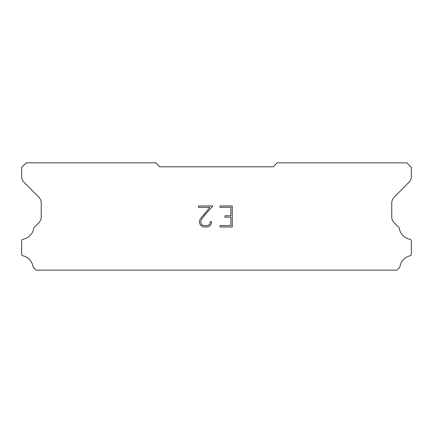 <?xml version="1.0" encoding="UTF-8"?>
<svg xmlns="http://www.w3.org/2000/svg" width="433" height="433" viewBox="0 0 433 433"><rect width="100%" height="100%" fill="white"/><g stroke="black" fill="none" stroke-linecap="round" stroke-linejoin="round"><path stroke-width="0.65" d="M230.849 225.582L230.849 217.171L224.96 217.171L224.96 215.769L230.849 215.769L230.849 207.353L220.045 207.353L220.045 205.951L232.25 205.951L232.25 226.984L220.045 226.984L220.045 225.582L230.849 225.582M211.629 221.653L211.629 222.914L210.627 224.965L209.588 225.988L207.537 226.984L203.494 226.984L201.453 225.972L200.414 224.944L199.402 222.892L199.402 220.808L200.414 218.795L209.918 207.353L198.428 207.353L198.428 205.951L212.89 205.951L204.701 215.152L201.783 219.038L200.842 220.954L200.842 222.8L201.756 224.651L203.618 225.582L207.423 225.582L209.274 224.651L210.205 222.8L210.205 221.653L211.629 221.653M273.618 166.797L276.931 162.846L406.831 162.846L411.35 167.365L411.35 176.307A8.471 8.471 0 0 1 408.898 182.32L394.198 197.15A8.471 8.471 0 0 0 391.741 203.153L391.741 217.03A8.471 8.471 0 0 0 394.317 222.984L398.982 227.498A1.667 1.667 0 0 1 399.237 228.169A13.331 13.331 0 0 0 410.051 239.308A1.58 1.58 0 0 1 411.35 240.862L411.35 254.236A1.58 1.58 0 0 1 410.121 255.779A13.331 13.331 0 0 0 399.94 266.696A1.694 1.694 0 0 1 399.491 267.556L396.974 270.154L36.026 270.154L33.509 267.556A1.694 1.694 0 0 1 33.06 266.696A13.331 13.331 0 0 0 22.879 255.779A1.58 1.58 0 0 1 21.65 254.236L21.65 240.862A1.58 1.58 0 0 1 22.949 239.308A13.331 13.331 0 0 0 33.763 228.169A1.667 1.667 0 0 1 34.018 227.498L38.683 222.984A8.471 8.471 0 0 0 41.259 217.03L41.259 203.153A8.471 8.471 0 0 0 38.802 197.15L24.102 182.32A8.471 8.471 0 0 1 21.65 176.307L21.65 167.365L26.169 162.846L156.069 162.846L159.382 166.797L273.618 166.797"/></g></svg>
